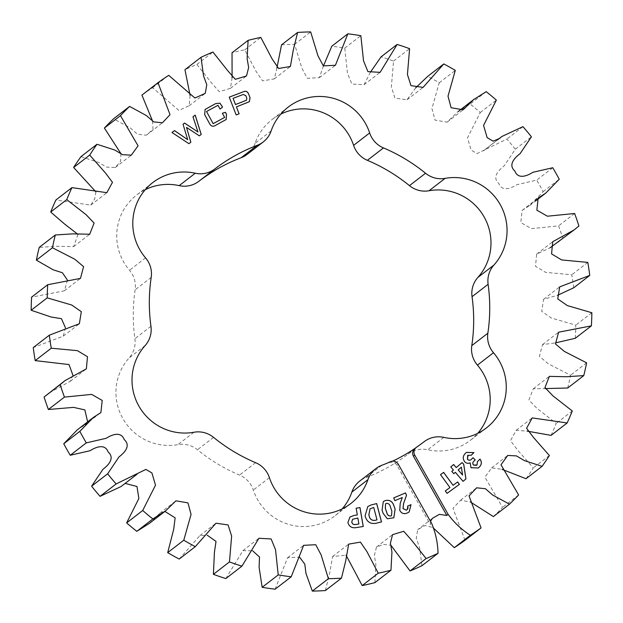 <?xml version="1.0" encoding="UTF-8"?>
<svg xmlns="http://www.w3.org/2000/svg" width="623" height="623" viewBox="0 0 623 623"><rect width="100%" height="100%" fill="white"/><g stroke="black" fill="none" stroke-linecap="round" stroke-linejoin="round"><path stroke-width="0.47" stroke-dasharray="3.12 2.34" d="M342.191 508.89A52.527 51.693 -127.7 0 1 334.785 515.906A52.527 51.693 -127.7 0 1 257.509 499.506A52.527 51.693 -127.7 0 1 253.335 490.052A24.297 23.915 -127.7 0 0 239.544 475.084A171.909 169.191 -127.7 0 1 197.468 449.759A24.297 23.915 -127.7 0 0 177.89 444.643A52.527 51.693 -127.7 0 1 122.786 418.422A52.527 51.693 -127.7 0 1 129.054 357.976A24.297 23.915 -127.7 0 0 134.887 338.702A171.909 169.191 -127.7 0 1 135.136 289.788A24.297 23.915 -127.7 0 0 129.498 270.273A52.527 51.693 -127.7 0 1 123.572 261.792A52.527 51.693 -127.7 0 1 136.639 195.038A52.527 51.693 -127.7 0 1 145.299 189.641M424.185 441.676L408.12 454.081A171.909 169.191 -127.7 0 1 365.802 477.67A24.297 23.915 -127.7 0 0 359.759 481.049M390.559 461.69L389.219 462.718A171.909 169.191 52.3 0 0 392.568 461.184M415.089 448.319A171.909 169.191 52.3 0 0 415.237 448.217L416.577 447.189M408.12 454.081A24.297 23.915 -127.7 0 1 427.744 449.775A52.527 51.693 -127.7 0 0 470.295 440.368A52.527 51.693 -127.7 0 0 477.701 433.359M271.137 130.923L255.072 143.329A52.527 51.693 -127.7 0 1 272.158 119.499A52.527 51.693 -127.7 0 1 280.809 114.11M255.072 143.329A24.297 23.915 -127.7 0 1 247.175 154.348M421.973 565.7L419.481 547.119L416.219 538.295L417.721 529.675L425.135 525.485L432.892 527.541M374.898 582.637L375.879 564.461L374.353 555.451L376.479 547.064L383.667 544.354L390.901 545.273M325.393 590.557L329.622 573.425L332.604 556.526L346.061 555.171M275.14 589.187L287.577 557.725L299.546 557.087M225.853 578.565L242.877 550.662L252.603 550.771M179.206 559.065L199.913 535.609L207.264 535.219M149.497 523.304L159.862 513.227L164.893 511.413M121.096 486.516L125.137 483.393M87.641 421.864L84.829 424.979L77.33 429.823M72.899 375.225L70.29 381.268L48.929 393.035M65.415 327.706L63.297 336.147L33.253 347.587M67.448 280.109L64.395 290.801L31.617 297.14M77.976 234.419L73.646 246.63L56.615 246.264L39.241 247.386M95.926 191.892L94.688 198.869L90.787 205.092L55.86 200.03M120.932 153.655L120.558 161.326L115.255 167.548L106.556 167.096L98.551 162.369L80.912 156.677M152.542 120.979L153.009 129.413L146.35 135.191L137.59 134.28L130.355 127.98L113.542 118.814M190.108 95.459L189.213 105.731L178.848 110.435L152.643 87.718A275.055 270.709 52.3 0 0 141.927 95.093M232.099 77.727L230.455 88.334L219.273 91.721L211.695 83.132L196.876 64.457A275.055 270.709 52.3 0 0 184.961 69.706M276.939 67.829L274.33 78.88L262.563 80.881L256.061 71.357L244.746 49.817A275.055 270.709 52.3 0 0 232.036 52.76M323.454 65.913L319.358 77.673L307.264 78.288L301.844 68.039L294.609 44.303A275.055 270.709 52.3 0 0 281.541 44.848M370.397 72.229L364.058 84.744L351.87 84.043L347.47 73.28L344.776 48.096A275.055 270.709 52.3 0 0 331.794 46.219M415.736 87.781L407.021 99.789L394.92 98.068L391.369 86.932L393.534 61.077A275.055 270.709 52.3 0 0 381.081 56.833M558.013 242.363L562.842 238.375A275.055 270.709 52.3 0 0 558.558 225.9L531.341 228.61L520.789 222.567L522.105 210.426L529.605 205.574L543.178 191.643A275.055 270.709 52.3 0 0 536.691 180.133L516.825 184.704C511.281 188.232 502.013 192.141 498.782 183.403C491.749 177.267 498.712 170.017 503.991 166.107L515.346 149.209A275.055 270.709 52.3 0 0 506.881 139.054L477.101 153.585L471.097 150.065L467.491 137.823L480.294 112.506A275.055 270.709 52.3 0 0 470.139 104.057L457.446 112.101L447.073 122.178L435.049 120.122L431.934 108.604L439.223 82.789A275.055 270.709 52.3 0 0 427.728 76.341M573.682 287.81A275.055 270.709 52.3 0 0 571.743 274.79L545.592 272.344L535.507 266.294L536.644 254.137L550.101 247.775M575.317 338.266A275.055 270.709 52.3 0 0 575.784 325.144L551.246 317.971L541.691 311.329L543.638 299.258L557.585 295.294M567.693 388.012A275.055 270.709 52.3 0 0 570.559 375.241L548.295 363.832L539.409 356.356L542.54 344.605L555.552 342.891M551.075 435.376A275.055 270.709 52.3 0 0 556.238 423.383L536.894 408.306L528.896 399.95L533.288 388.768L545.024 388.581M526.022 478.721A275.055 270.709 52.3 0 0 533.304 467.92L517.425 449.868L510.525 440.679L516.155 430.314L527.074 431.108M493.393 516.592A275.055 270.709 52.3 0 0 502.543 507.348L484.935 477.179L491.679 467.85L502.068 469.345M465.007 540.312L452.968 508.321L460.584 500.207L470.458 502.021M518.609 494.942L502.543 507.348M549.369 455.522L533.304 467.92M572.296 410.978L556.238 423.383M586.625 362.843L570.559 375.241M591.85 312.738L575.784 325.144M587.801 262.392L571.743 274.79M562.842 238.375L578.907 225.978M574.624 213.494L558.558 225.9M543.178 191.643L559.244 179.245M552.757 167.735L536.691 180.133M515.346 149.209L531.411 136.803M522.946 126.656L506.881 139.054M480.294 112.506L496.36 100.101M486.205 91.659L470.139 104.057M439.223 82.789L455.288 70.383M393.534 61.077L409.599 48.672M344.776 48.096L360.842 35.698M294.609 44.303L310.675 31.905M244.746 49.817L260.811 37.419M196.876 64.457L212.941 52.052M152.643 87.718L168.708 75.321M430.485 521.365L430.392 524.597L431.731 523.569M389.219 462.718A6.113 6.012 -127.7 0 1 397.007 465.35L430.392 524.597M459.4 484.383L447.08 493.346M447.034 493.385L445.274 490.963M449.899 487.591L440.484 474.671M249.332 101.72L247.674 102.6M247.635 102.639L236.374 106.922M239.076 113.845L236.187 114.928M236.14 114.959L229.241 97.141M246.482 100.256L246.747 98.146L245.774 95.662L243.141 94.525L233.041 98.364M463.029 481.384L455.327 472.343M453.708 473.721L451.784 471.377M451.737 471.416L453.404 469.999M453.357 470.03L450.779 466.915M450.733 466.946L453.606 464.501M456.184 467.616L462.079 462.585M462.531 475.061L461.308 467.227M471.105 459.572L473.044 457.71M476.642 465.326L477.054 464.96M477.008 464.999L477.358 461.698M477.319 461.736L479.998 459.081M478.293 467.974L471.004 467.725M470.957 467.764L470.17 462.827M470.124 462.866C468.138 463.746 466.347 463.426 464.766 461.884L464.805 461.853M464.766 461.884C462.484 458.832 462.733 455.935 465.521 453.201L465.568 453.17M465.521 453.201L466.409 452.43M471.245 455.242L467.624 455.468M409.155 511.958L407.45 512.947C404.054 514.427 401.477 513.578 399.709 510.385L400.161 503.4L402.263 497.551L394.896 500.651M394.857 500.682L393.713 497.902M407.006 509.77L407.582 506.125M393.837 517.76L387.304 518.803L383.184 513.43M383.145 513.469L382.047 510.151M382 510.182L383.301 501.601M391.54 515.579L391.828 511.21L390.317 506.873C389.819 504.466 388.487 503.306 386.338 503.407L385.582 503.789M357.275 514.956L356.107 508.228M363.225 526.505L355.951 527.673C351.738 528.288 349.051 526.591 347.868 522.572L347.914 522.541M347.868 522.572L349.931 517.035M358.84 524.021L357.812 518.063L352.626 519.278M375.918 523.297L381.51 521.895M375.879 523.328C370.49 524.184 366.963 521.957 365.288 516.654L365.327 516.623M365.288 516.654L365.07 515.805L367.765 506.561M376.946 519.894L373.699 507.511L370.085 508.781M192.92 116.797L197.919 132.014M199.352 135.837L201.213 134.436M199.305 135.869L186.487 127.442M188.894 143.672L190.872 142.192M188.855 143.711L171.94 132.52M187.663 139.692L182.983 124.242M226.133 119.53L215.535 125.402C212.887 126.96 210.878 126.337 209.484 123.549L204.656 114.718L205.06 109.484M220.044 109.118L217.995 105.295M217.957 105.326L206.478 111.54M224.607 117.459L222.356 113.246M269.401 477.646L253.335 490.052M145.12 345.578L129.054 357.976M381.86 465.272L365.802 477.67M145.564 257.867L129.498 270.273M151.202 277.383L135.136 289.788M150.953 326.296L134.887 338.702M193.955 432.245L177.89 444.643M213.533 437.354L197.468 449.759M255.609 462.679L239.544 475.084M443.81 437.369L427.744 449.775M397.007 465.35L398.338 464.314M152.705 182.632L136.639 195.038M350.842 503.501L334.785 515.906M486.361 427.962L470.295 440.368M288.215 107.094L272.158 119.499M460.584 500.207L476.65 487.809M491.679 467.85L507.745 455.452M516.155 430.314L532.213 417.908M533.288 388.768L549.354 376.37M542.54 344.605L558.605 332.199M543.638 299.258L559.703 286.853M536.644 254.137L552.71 241.732M522.105 210.426L538.171 198.021M529.605 205.574L535.359 201.136M485.847 148.889L497.863 139.607M483.541 150.805L499.607 138.399M457.446 112.101L458.107 111.587M447.073 122.178L463.138 109.773M407.021 99.789L423.087 87.391M364.058 84.744L380.123 72.338M319.358 77.673L335.423 65.275M274.33 78.88L290.396 66.474M230.455 88.334L246.521 75.936M189.213 105.731L205.279 93.325M146.35 135.191L162.416 122.793M115.255 167.548L131.321 155.15M90.787 205.092L106.844 192.686M73.646 246.63L89.712 234.232M64.395 290.801L80.46 278.395M63.297 336.147L79.362 323.742M70.29 381.268L86.356 368.863M84.829 424.979L100.895 412.574M123.393 484.601L139.459 472.195M159.862 513.227L175.927 500.822M199.913 535.609L215.979 523.211M242.877 550.662L258.942 538.256M287.577 557.725L303.642 545.327M332.604 556.526L348.67 544.12M376.479 547.064L392.545 534.666M432.448 518.305L417.721 529.675"/><path stroke-width="0.93" d="M390.901 545.273L410.059 570.948L426.124 558.543A275.055 270.709 -127.7 0 0 438.039 553.294C437.774 543.007 435.672 533.093 431.731 523.569L398.338 464.314A6.113 6.012 52.3 0 0 390.559 461.69A171.909 169.191 52.3 0 1 381.86 465.272A24.297 23.915 52.3 0 0 367.928 479.671A52.527 51.693 52.3 0 1 350.842 503.501A52.527 51.693 52.3 0 1 273.575 487.1A52.527 51.693 52.3 0 1 269.401 477.646A24.297 23.915 52.3 0 0 255.609 462.679A171.909 169.191 52.3 0 1 213.533 437.354A24.297 23.915 52.3 0 0 193.955 432.245A52.527 51.693 52.3 0 1 138.843 406.017A52.527 51.693 52.3 0 1 145.12 345.578A24.297 23.915 52.3 0 0 150.953 326.296A171.909 169.191 52.3 0 1 151.202 277.383A24.297 23.915 52.3 0 0 145.564 257.867A52.527 51.693 52.3 0 1 139.63 249.395A52.527 51.693 52.3 0 1 152.705 182.632A52.527 51.693 52.3 0 1 195.256 173.225A24.297 23.915 52.3 0 0 214.88 168.919A171.909 169.191 52.3 0 1 257.198 145.33A24.297 23.915 52.3 0 0 271.137 130.923A52.527 51.693 52.3 0 1 288.215 107.094A52.527 51.693 52.3 0 1 369.665 132.948A24.297 23.915 52.3 0 0 383.457 147.916L367.391 160.321A24.297 23.915 -127.7 0 1 353.599 145.354A52.527 51.693 -127.7 0 0 280.809 114.11M383.457 147.916A171.909 169.191 52.3 0 1 425.532 173.241A24.297 23.915 52.3 0 0 445.11 178.357A52.527 51.693 52.3 0 1 500.214 204.578A52.527 51.693 52.3 0 1 493.946 265.024A24.297 23.915 52.3 0 0 488.113 284.298A171.909 169.191 52.3 0 1 487.864 333.212A24.297 23.915 52.3 0 0 493.502 352.727L477.436 365.133A24.297 23.915 -127.7 0 1 471.798 345.617A171.909 169.191 -127.7 0 0 472.047 296.704A24.297 23.915 -127.7 0 1 477.88 277.422A52.527 51.693 -127.7 0 0 484.157 216.983A52.527 51.693 -127.7 0 0 429.045 190.755A24.297 23.915 -127.7 0 1 409.467 185.646A171.909 169.191 -127.7 0 0 367.391 160.321M145.299 189.641A52.527 51.693 -127.7 0 1 179.19 185.631A24.297 23.915 -127.7 0 0 198.815 181.324A171.909 169.191 -127.7 0 1 241.14 157.728A24.297 23.915 -127.7 0 0 247.175 154.348L263.241 141.951M192.966 116.766L195.201 115.076L201.213 134.436L199.352 135.837L186.526 127.411L190.872 142.192L188.894 143.672L171.987 132.489L174.518 130.589L187.702 139.661L183.03 124.211L184.572 123.058L197.958 131.975L192.966 116.766L195.201 115.076M353.95 515.462L357.314 514.925L356.146 508.197L359.993 507.574L363.271 526.474L355.998 527.634C351.785 528.257 349.09 526.56 347.914 522.541L349.931 517.035L353.95 515.462L357.314 514.925M393.72 497.917L405.472 492.941L406.484 495.277L403.517 503.657L403.011 508.625L406.367 510.136C407.94 509.225 408.345 507.885 407.582 506.125L411.009 504.669L409.155 511.958L407.497 512.908C404.093 514.396 401.516 513.539 399.756 510.354L400.2 503.361L402.302 497.52L394.896 500.651L393.713 497.902L405.511 492.91L406.523 495.246L403.556 503.625L403.05 508.594L406.367 510.136L407.006 509.77M463.076 481.353L455.366 472.304L453.754 473.69L451.784 471.377L453.404 469.999L450.779 466.915L453.606 464.501L456.231 467.577L462.079 462.585L463.738 464.283L465.934 478.916L463.076 481.353L465.934 478.916M447.08 493.346L445.313 490.924L449.946 487.552L440.523 474.633L443.638 472.366L453.061 485.286L457.632 481.961L459.4 484.383L447.08 493.346M426.124 558.543L411.305 539.868L403.727 531.279L392.545 534.666L390.419 543.054L391.937 552.056L390.964 570.24A275.055 270.709 -127.7 0 1 378.254 573.183L366.939 551.643L360.437 542.119L348.67 544.12L345.687 561.019L341.459 578.152A275.055 270.709 -127.7 0 1 328.391 578.697L321.156 554.961L315.736 544.712L303.642 545.327L291.206 576.781A275.055 270.709 -127.7 0 1 278.224 574.904L275.53 549.72L271.13 538.957L258.942 538.256L241.919 566.167A275.055 270.709 -127.7 0 1 229.466 561.923L231.631 536.068L228.08 524.932L215.979 523.211L195.272 546.659A275.055 270.709 -127.7 0 1 183.777 540.211L191.066 514.396L187.951 502.878L175.927 500.822L165.554 510.899L152.861 518.943A275.055 270.709 -127.7 0 1 142.706 510.494L155.509 485.177L151.903 472.935L145.899 469.415L116.119 483.946A275.055 270.709 -127.7 0 1 107.654 473.792L119.009 456.893C124.288 452.983 131.251 445.733 124.218 439.597C120.987 430.859 111.719 434.768 106.175 438.296L86.309 442.867A275.055 270.709 -127.7 0 1 79.822 431.357L93.395 417.426L100.895 412.574L102.211 400.433L91.659 394.39L64.442 397.1A275.055 270.709 -127.7 0 1 60.158 384.625L64.987 380.637L86.356 368.863L87.493 356.706L77.408 350.656L51.257 348.21A275.055 270.709 -127.7 0 1 49.318 335.19L79.362 323.742L81.309 311.671L71.754 305.029L47.216 297.856A275.055 270.709 -127.7 0 1 47.683 284.734L80.46 278.395L83.591 266.644L74.705 259.168L52.441 247.759A275.055 270.709 -127.7 0 1 55.307 234.988L72.681 233.866L89.712 234.232L94.104 223.05L86.106 214.694L66.762 199.617A275.055 270.709 -127.7 0 1 71.925 187.624L106.844 192.686L112.475 182.321L105.575 173.132L89.696 155.08A275.055 270.709 -127.7 0 1 96.978 144.279L114.616 149.964L122.622 154.691L131.321 155.15L138.065 145.821L120.457 115.652A275.055 270.709 -127.7 0 1 129.607 106.408L146.413 115.574L153.655 121.874L162.416 122.793L170.032 114.679L157.993 82.688A275.055 270.709 -127.7 0 1 168.708 75.321L194.913 98.029L205.279 93.325L206.781 84.705L203.519 75.881L201.027 57.3A275.055 270.709 -127.7 0 1 212.941 52.052L227.761 70.726L235.338 79.316L246.521 75.936L248.647 67.549L247.121 58.539L248.102 40.363A275.055 270.709 -127.7 0 1 260.811 37.419L272.126 58.951L278.629 68.475L290.396 66.474L293.378 49.575L297.607 32.443A275.055 270.709 -127.7 0 1 310.675 31.905L317.901 55.634L323.329 65.882L335.423 65.275L347.86 33.813A275.055 270.709 -127.7 0 1 360.842 35.698L363.536 60.883L367.936 71.637L380.123 72.338L397.147 44.435A275.055 270.709 -127.7 0 1 409.599 48.672L407.434 74.526L410.985 85.663L423.087 87.391L443.794 63.935A275.055 270.709 -127.7 0 1 455.288 70.383L447.999 96.207L451.114 107.724L463.138 109.773L473.503 99.696L486.205 91.659A275.055 270.709 -127.7 0 1 496.36 100.101L483.557 125.418L487.163 137.667L493.167 141.18L499.607 138.399L501.904 136.484L522.946 126.656A275.055 270.709 -127.7 0 1 531.411 136.803L520.057 153.71C514.777 157.611 507.815 164.869 514.839 170.998C518.079 179.743 527.346 175.834 532.883 172.298L552.757 167.735A275.055 270.709 -127.7 0 1 559.244 179.245L545.67 193.177L538.171 198.021L536.855 210.169L547.407 216.212L574.624 213.494A275.055 270.709 -127.7 0 1 578.907 225.978L574.071 229.965L552.71 241.732L551.573 253.896L561.65 259.939L587.801 262.392A275.055 270.709 -127.7 0 1 589.747 275.413L559.703 286.853L557.756 298.923L567.312 305.574L591.85 312.738A275.055 270.709 -127.7 0 1 591.383 325.86L558.605 332.199L555.475 343.951L564.36 351.427L586.625 362.843A275.055 270.709 -127.7 0 1 583.759 375.614L566.385 376.736L549.354 376.37L544.961 387.545L552.959 395.901L572.296 410.978A275.055 270.709 -127.7 0 1 567.14 422.97L532.213 417.908L526.591 428.281L533.49 437.463L549.369 455.522A275.055 270.709 -127.7 0 1 542.088 466.323L524.449 460.631L516.444 455.904L507.745 455.452L500.993 464.781L518.609 494.942A275.055 270.709 -127.7 0 1 509.458 504.186L492.645 495.02L485.41 488.72L476.65 487.809L469.033 495.916L481.073 527.907A275.055 270.709 -127.7 0 1 470.357 535.282C461.666 529.69 454.268 522.736 448.155 514.411L414.77 455.164A6.113 6.012 52.3 0 1 416.577 447.189A171.909 169.191 52.3 0 0 424.185 441.676A24.297 23.915 52.3 0 1 443.81 437.369A52.527 51.693 52.3 0 0 486.361 427.962A52.527 51.693 52.3 0 0 493.502 352.727M248.507 93.777L250.057 97.741L249.356 101.705L236.421 106.883L239.123 113.814L236.187 114.928L229.241 97.141L243.437 91.745C245.82 90.748 247.502 91.433 248.507 93.777L250.057 97.741M473.044 457.71L475.209 459.914L473.799 461.308C472.569 462.507 472.507 463.761 473.605 465.077L477.054 464.96L477.358 461.698L479.998 459.081C482.015 461.9 481.774 464.571 479.282 467.102L478.316 467.959L471.004 467.725L470.17 462.827C468.185 463.714 466.393 463.387 464.805 461.853C462.523 458.801 462.78 455.904 465.568 453.17L466.425 452.407L473.932 452.586L471.292 455.203L467.671 455.429L467.468 459.26C468.901 460.545 470.287 460.49 471.642 459.096L473.044 457.71M468.021 455.133L467.468 459.26M471.105 459.572L471.642 459.096M383.184 513.43L382.047 510.151L383.324 501.585L385.388 500.518C389.725 499.646 392.583 501.445 393.985 505.931L395.122 509.209L393.837 517.76L387.342 518.772L383.184 513.43M371.074 504.973L376.705 503.571L381.51 521.895L375.918 523.297C370.537 524.145 367.009 521.926 365.327 516.623L365.109 515.774L367.788 506.546L371.074 504.973L376.705 503.571M225.425 112.335L226.515 114.313L226.157 119.515L215.574 125.371C212.934 126.921 210.917 126.305 209.53 123.51L204.694 114.687L205.099 109.446L215.667 103.605L219.958 103.177L222.551 107.078L220.083 109.087L217.995 105.295L206.525 111.501L213.175 123.642L224.646 117.428L222.356 113.246L225.425 112.335L226.515 114.313M392.568 461.184A171.909 169.191 52.3 0 0 415.089 448.319M367.928 479.671L351.863 492.077A52.527 51.693 -127.7 0 1 342.191 508.89M351.863 492.077A24.297 23.915 -127.7 0 1 359.759 481.049L375.825 468.652M477.436 365.133A52.527 51.693 -127.7 0 1 477.701 433.359M432.892 527.541L454.292 547.679A275.055 270.709 52.3 0 0 465.007 540.312L481.073 527.907M410.059 570.948A275.055 270.709 52.3 0 0 421.973 565.7L438.039 553.294M346.061 555.171L362.189 585.581A275.055 270.709 52.3 0 0 374.898 582.637L390.964 570.24M299.546 557.087L304.803 564.173L305.971 573.456L312.325 591.095A275.055 270.709 52.3 0 0 325.393 590.557L341.459 578.152M252.603 550.771L259.526 557.055L259.09 567.187L262.158 587.302A275.055 270.709 52.3 0 0 275.14 589.187L291.206 576.781M207.264 535.219L216.017 541.426L214.429 552.227L213.401 574.328A275.055 270.709 52.3 0 0 225.853 578.565L241.919 566.167M164.893 511.413L175.133 517.838L173.716 529.207L167.712 552.617A275.055 270.709 52.3 0 0 179.206 559.065L195.272 546.659M125.137 483.393L136.974 486.485L138.874 498.478L126.64 522.899A275.055 270.709 52.3 0 0 136.795 531.341L149.497 523.304L165.554 510.899M93.395 417.426L77.33 429.823L63.756 443.755A275.055 270.709 52.3 0 0 70.243 455.265L90.117 450.702C95.654 447.166 104.921 443.257 108.161 452.002C115.185 458.131 108.223 465.389 102.943 469.29L91.589 486.197A275.055 270.709 52.3 0 0 100.054 496.344L121.096 486.516L137.153 474.111M64.987 380.637L44.093 397.022A275.055 270.709 52.3 0 0 48.376 409.506L73.561 407.372L84.853 409.895L87.641 421.864M49.318 335.19L33.253 347.587A275.055 270.709 52.3 0 0 35.2 360.608L69.021 364.564L72.899 375.225M47.683 284.734L31.617 297.14A275.055 270.709 52.3 0 0 31.15 310.262L51.109 317.006L61.451 318.68L65.415 327.706M55.307 234.988L39.241 247.386A275.055 270.709 52.3 0 0 36.375 260.157L53.173 269.821L62.393 272.734L67.448 280.109M71.925 187.624L55.86 200.03A275.055 270.709 52.3 0 0 50.704 212.022L64.262 223.774L77.976 234.419M96.978 144.279L80.912 156.677A275.055 270.709 52.3 0 0 73.631 167.478L95.926 191.892M129.607 106.408L113.542 118.814A275.055 270.709 52.3 0 0 104.391 128.058L120.932 153.655M157.993 82.688L141.927 95.093L152.542 120.979M201.027 57.3L184.961 69.706L190.108 95.459M248.102 40.363L232.036 52.76L232.099 77.727M297.607 32.443L281.541 44.848L276.939 67.829M347.86 33.813L331.794 46.219L323.454 65.913M397.147 44.435L381.081 56.833L370.397 72.229M443.794 63.935L427.728 76.341L415.736 87.781M550.101 247.775L574.071 229.965M557.585 295.294L573.682 287.81L589.747 275.413M555.552 342.891L575.317 338.266L591.383 325.86M545.024 388.581L567.693 388.012L583.759 375.614M527.074 431.108L551.075 435.376L567.14 422.97M502.068 469.345L526.022 478.721L542.088 466.323M470.458 502.021L493.393 516.592L509.458 504.186M120.457 115.652L104.391 128.058M89.696 155.08L73.631 167.478M66.762 199.617L50.704 212.022M52.441 247.759L36.375 260.157M47.216 297.856L31.15 310.262M51.257 348.21L35.2 360.608M44.093 397.022L60.158 384.625M64.442 397.1L48.376 409.506M63.756 443.755L79.822 431.357M86.309 442.867L70.243 455.265M91.589 486.197L107.654 473.792M116.119 483.946L100.054 496.344M126.64 522.899L142.706 510.494M152.861 518.943L136.795 531.341M167.712 552.617L183.777 540.211M213.401 574.328L229.466 561.923M262.158 587.302L278.224 574.904M312.325 591.095L328.391 578.697M362.189 585.581L378.254 573.183M414.77 455.164L413.431 456.192L446.816 515.447L448.155 514.411M446.816 515.447L439.379 514.357L432.448 518.305L430.485 521.365M454.292 547.679L470.357 535.282M413.431 456.192A6.113 6.012 -127.7 0 1 414.949 448.428L416.289 447.392M445.313 490.924L449.946 487.552M440.531 474.64L443.638 472.366M443.599 472.398L453.061 485.286M453.014 485.317L457.632 481.961M457.586 482L459.353 484.414M250.01 97.772L249.332 101.72M239.076 113.83L236.421 106.883M229.248 97.157L243.437 91.745M243.391 91.776C245.774 90.787 247.463 91.464 248.46 93.808M233.08 98.333L235.463 104.578L246.459 100.272L246.786 98.107L245.82 95.63L243.18 94.494L233.08 98.333L235.502 104.539L246.498 100.233M453.746 473.69L455.366 472.304M453.567 464.532L456.231 467.577M462.04 462.616L463.738 464.283M463.699 464.314L465.887 478.947M461.355 467.195L458.154 469.921L462.578 475.03L461.355 467.195L458.201 469.89L462.578 475.03M473.005 457.749L475.209 459.914M475.162 459.945L473.753 461.339C472.522 462.539 472.46 463.8 473.566 465.108L473.605 465.077M473.566 465.108L476.657 465.311M479.951 459.112C481.968 461.931 481.735 464.61 479.243 467.133L479.282 467.102M479.243 467.133L478.293 467.974M466.409 452.43L473.932 452.586M473.885 452.617L471.284 455.203M467.421 459.291C468.854 460.584 470.248 460.529 471.595 459.135M406.321 510.175L406.99 509.785M407.582 506.141L411.009 504.669M410.962 504.708L409.132 511.974M383.301 501.601L385.388 500.518M385.349 500.549C389.679 499.677 392.545 501.484 393.938 505.962L393.985 505.931M393.938 505.962L395.122 509.209M395.083 509.24L393.814 517.775M385.559 503.805L385.31 508.36L386.774 512.604C387.28 514.987 388.604 516.124 390.738 516.008L391.54 515.579L391.867 511.172L390.364 506.834C389.858 504.428 388.534 503.275 386.385 503.376L385.606 503.773L385.349 508.329L386.821 512.565C387.319 514.956 388.643 516.093 390.785 515.969L391.524 515.595M356.154 508.22L359.993 507.574M359.946 507.613L363.225 526.482M349.908 517.051L353.903 515.494M352.626 519.278L351.746 521.926C352.174 523.865 353.366 524.745 355.32 524.582L358.887 523.982L357.851 518.032L352.649 519.263L351.785 521.895C352.221 523.834 353.412 524.714 355.367 524.543L358.887 523.982M376.658 503.602L381.463 521.91M367.765 506.561L371.035 505.012M370.085 508.781L368.832 514.754L369.089 515.735C369.805 519.185 371.806 520.727 375.101 520.353L376.985 519.855L373.738 507.472L370.109 508.765L368.871 514.723L369.127 515.696C369.852 519.154 371.853 520.696 375.139 520.322L376.985 519.855M195.163 115.115L201.174 134.467M190.833 142.223L186.526 127.411M171.987 132.489L174.518 130.589M174.479 130.62L187.702 139.661M183.03 124.211L184.572 123.058M184.525 123.089L197.958 131.975M226.468 114.352L226.133 119.53M205.084 109.469L215.667 103.605M215.62 103.644L219.958 103.177M219.919 103.208L222.551 107.078M222.504 107.109L220.083 109.087M213.175 123.642L206.525 111.501M213.128 123.673L224.646 117.428M222.364 113.261L225.386 112.366M195.256 173.225L179.19 185.631M214.88 168.919L198.815 181.324M487.864 333.212L471.798 345.617M488.113 284.298L472.047 296.704M493.946 265.024L477.88 277.422M445.11 178.357L429.045 190.755M425.532 173.241L409.467 185.646M369.665 132.948L353.599 145.354M257.198 145.33L241.14 157.728M535.359 201.136L545.67 193.177M497.863 139.607L501.904 136.484M458.107 111.587L473.503 99.696"/></g></svg>
